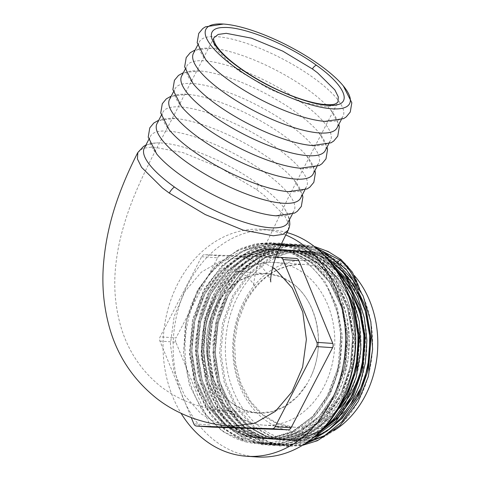 <?xml version="1.0" encoding="UTF-8"?>
<svg xmlns="http://www.w3.org/2000/svg" width="481" height="481" viewBox="0 0 481 481"><rect width="100%" height="100%" fill="white"/><g stroke="black" fill="none" stroke-linecap="round" stroke-linejoin="round"><path stroke-width="0.36" stroke-dasharray="2.4 1.8" d="M257.431 412.969L227.218 410.858C202.555 409.397 180.405 401.292 160.774 386.544C141.558 371.043 128.337 351.377 121.116 327.549C114.929 306.427 113.263 284.632 116.131 262.157C117.556 250.312 120.034 238.432 123.569 226.527C135.955 182.618 161.953 139.743 182.299 98.936L213.853 37.873L213.492 43.194L216.943 50.15L234.199 67.214L239.382 71.092L268.999 88.901L300.385 101.906L325.493 106.752L333.598 105.634L337.933 102.206L288.84 196.543L262.536 251.214L257.545 264.43C254.19 278.385 253.072 285.696 254.19 286.363C254.503 285.011 252.056 281.698 246.861 276.425C242.159 273.16 237.975 271.404 234.307 271.158L267.177 273.731L252.976 275.024L239.37 280.67L227.254 290.308L217.4 303.367L213.841 310.239C198.996 341.378 207.167 384.566 231.583 402.807L243.933 409.902L257.431 412.969L271.693 411.73L285.317 406.108L297.48 396.464L307.401 383.333L310.966 376.461C325.865 345.256 317.52 302.062 293.236 283.868L280.766 276.749L267.177 273.731M287.007 232.57A113.732 91.162 -86.1 0 0 272.114 230.002A113.732 91.162 -86.1 0 0 188.173 283.904A113.732 91.162 -86.1 0 0 256.746 456.95M285.792 234.987A113.732 91.162 -86.1 0 0 262.007 229.317A113.732 91.162 -86.1 0 0 178.066 283.219A113.732 91.162 -86.1 0 0 181.078 413.311M287.939 222.607A80.904 23.094 27.4 0 0 284.95 209.265A80.904 23.094 27.4 0 0 257.81 183.736A80.904 23.094 27.4 0 0 161.869 142.995A80.904 23.094 27.4 0 0 155.964 142.935A80.904 23.094 27.4 0 0 144.282 148.142M137.837 152.495L143.031 148.328L152.736 146.927L182.99 152.597L220.779 168.128L256.656 189.688L263.54 194.835L284.451 215.38L288.636 223.737L288.233 230.14M325.469 121.422A80.904 23.094 27.4 0 0 343.055 116.282A80.904 23.094 27.4 0 0 301.96 70.058A80.904 23.094 27.4 0 0 216.979 36.67A80.904 23.094 27.4 0 0 199.393 41.811A80.904 23.094 27.4 0 0 205.7 59.602M193.416 53.349A80.904 23.094 -152.6 0 1 211.003 48.202A80.904 23.094 -152.6 0 1 211.592 48.244A80.904 23.094 -152.6 0 1 330.772 110.023A80.904 23.094 -152.6 0 1 337.079 127.814M312.951 145.575A80.904 23.094 27.4 0 0 330.537 140.428A80.904 23.094 27.4 0 0 289.442 94.204A80.904 23.094 27.4 0 0 204.461 60.816A80.904 23.094 27.4 0 0 186.881 65.963A80.904 23.094 27.4 0 0 193.182 83.754M181.644 76.052A80.904 23.094 -152.6 0 1 199.23 70.911A80.904 23.094 -152.6 0 1 199.819 70.954A80.904 23.094 -152.6 0 1 318.999 132.732A80.904 23.094 -152.6 0 1 325.306 150.523M301.184 168.278A80.904 23.094 27.4 0 0 318.765 163.137A80.904 23.094 27.4 0 0 277.669 116.913A80.904 23.094 27.4 0 0 192.695 83.526A80.904 23.094 27.4 0 0 175.108 88.672A80.904 23.094 27.4 0 0 181.415 106.463M169.504 99.483A80.904 23.094 -152.6 0 1 187.085 94.336A80.904 23.094 -152.6 0 1 187.674 94.378A80.904 23.094 -152.6 0 1 306.854 156.157A80.904 23.094 -152.6 0 1 313.161 173.948M289.039 191.709A80.904 23.094 27.4 0 0 306.625 186.562A80.904 23.094 27.4 0 0 265.524 140.338A80.904 23.094 27.4 0 0 180.549 106.95A80.904 23.094 27.4 0 0 162.963 112.097A80.904 23.094 27.4 0 0 169.27 129.888M156.986 123.629A80.904 23.094 -152.6 0 1 174.573 118.488A80.904 23.094 -152.6 0 1 175.156 118.53A80.904 23.094 -152.6 0 1 294.336 180.303A80.904 23.094 -152.6 0 1 300.643 198.1M276.521 215.855A80.904 23.094 27.4 0 0 294.107 210.714A80.904 23.094 27.4 0 0 253.006 164.49A80.904 23.094 27.4 0 0 168.031 131.103A80.904 23.094 27.4 0 0 150.445 136.243A80.904 23.094 27.4 0 0 156.752 154.04M272.649 267.334L258.826 260.245L244.053 257.185L221.783 260.287L201.305 272.192L184.83 291.612L174.152 316.444L170.412 344.005L174.02 371.32L184.578 395.43L201.034 413.804L216.095 422.48L232.563 426.232M354.365 275.577A94.979 76.13 -86.1 0 0 307.996 251.226A94.979 76.13 -86.1 0 0 237.903 296.242A94.979 76.13 -86.1 0 0 295.16 440.752A94.979 76.13 -86.1 0 0 314.237 439.063M338.299 261.682L336.165 264.039A1.341 0.703 -52 0 1 335.137 264.61L344.131 272.192L358.303 289.586L360.233 291.041L359.728 289.682C356.824 283.303 353.084 277.573 348.521 272.486L340.945 265.001L323.821 255.255L305.008 251.028L294.931 251.154L271.284 258.008L250.27 273.455L233.916 295.971L223.791 323.364L220.869 352.94L225.397 381.806L236.911 407.13L254.245 426.443L270.911 436.159L289.255 440.355L299.092 440.205L314.297 436.748M335.137 264.61L318.007 254.864L299.2 250.631L289.117 250.763L265.47 257.618L244.456 273.058L228.102 295.581L217.983 322.967L215.061 352.543L219.589 381.409L231.096 406.74L248.43 426.046L265.097 435.762L283.441 439.959L293.284 439.814L307.648 436.652L321.5 429.99M359.656 295.538L348.815 278.192L335.113 264.61L317.983 254.858L299.17 250.631L289.093 250.763L265.446 257.618L244.432 273.058L228.078 295.575L217.959 322.967L215.031 352.543L219.564 381.409L231.072 406.734L248.406 426.046L265.073 435.762L283.417 439.959L293.254 439.814L316.318 432.918L336.754 417.436L346.645 404.99M325.27 435.263A94.979 76.13 -86.1 0 0 334.024 430.615M320.887 433.952L330.88 428.006M335.528 269.582L329.299 264.213L312.175 254.467L293.362 250.24L283.285 250.367L259.638 257.221L238.624 272.667L222.27 295.184L212.145 322.571L209.223 352.146L213.75 381.012L225.264 406.343L242.598 425.649L259.265 435.371L277.609 439.568L287.446 439.418L310.51 432.527L330.94 417.045L338.528 407.918M335.57 269.643L329.275 264.213L312.151 254.467L293.338 250.234L283.261 250.367L259.614 257.221L238.594 272.661L222.246 295.184L212.121 322.571L209.199 352.146L213.726 381.012L225.234 406.343L242.574 425.649L259.241 435.365L277.585 439.562L287.422 439.418L310.485 432.527L330.916 417.039L340.807 404.599M348.082 294.901L337.217 277.465L323.466 263.816L306.337 254.07L287.524 249.843L277.447 249.97L253.8 256.824L232.786 272.27L216.432 294.787L206.313 322.18L203.385 351.755L207.918 380.621L219.426 405.946L236.76 425.258L253.427 434.974L271.771 439.171L281.613 439.027L304.677 432.13L325.108 416.648L340.879 394.089L350.415 366.66L352.753 337.043L347.643 308.141L335.546 282.774L317.628 263.426L300.505 253.673L281.692 249.447L271.615 249.579L247.968 256.433L226.954 271.873L210.6 294.39L200.475 321.783L197.553 351.358L202.08 380.224L213.594 405.549L230.928 424.861L247.595 434.577L265.939 438.774L275.775 438.63L298.839 431.734L319.27 416.251L335.041 393.692L344.576 366.263L346.921 336.652L341.805 307.744L329.713 282.377L311.796 263.029L294.667 253.283L275.853 249.05L265.777 249.182L242.129 256.036L221.116 271.476L204.762 293.999L194.643 321.386L191.715 350.962L196.248 379.828L207.756 405.158L225.09 424.464L241.757 434.181L260.101 438.377L269.937 438.233L293.001 431.343L313.438 415.861L329.208 393.302C345.785 361.538 345.045 317.785 327.441 287.734A94.979 76.13 -86.1 0 1 328.547 289.772L336.983 311.472L340.74 335.125L339.784 359.181C333.718 412.53 288.564 452.056 246.681 442.069L222.517 431.445L202.735 411.562L189.286 384.662L183.586 353.559L185.089 328.319C193.037 275.36 238.792 237.037 280.345 249.368C300.156 254.786 315.855 267.574 327.441 287.734M339.784 359.181L338.57 365.993L328.956 393.632L313.065 416.36L292.472 431.962L269.228 438.906L245.641 436.52L224.038 425.036L206.565 405.579L194.961 380.056L190.398 350.968L193.344 321.164L203.535 293.566L220.015 270.875L241.185 255.315L265.013 248.406L289.189 250.835L311.375 262.361L329.431 281.86L341.618 307.419L346.765 336.544L344.402 366.39L334.794 394.023L318.897 416.756L298.31 432.359L275.066 439.303L251.473 436.916L229.87 425.432L212.398 405.97L200.799 380.453L196.236 351.364L199.176 321.561L209.373 293.963L225.848 271.272L247.024 255.712L270.851 248.803L295.027 251.232L317.213 262.758L335.269 282.251L347.45 307.816L352.603 336.94L350.24 366.781L340.626 394.42L324.735 417.153L304.142 432.756L280.898 439.7L257.311 437.313L235.708 425.823L218.236 406.367L206.632 380.844L202.068 351.761L205.014 321.957L215.211 294.36L231.686 271.669L252.862 256.102L276.683 249.2L300.859 251.623L323.046 263.149L337.115 277.164L348.154 295.106L337.259 277.543L323.436 263.816L306.313 254.07L287.5 249.843L277.423 249.97L253.776 256.824L232.762 272.27L216.408 294.787L206.289 322.174L203.361 351.749L207.894 380.615L219.402 405.946L236.736 425.252L253.403 434.974L271.747 439.171L281.583 439.021L304.647 432.13L325.084 416.648L340.855 394.089L350.39 366.66L352.729 337.043L347.619 308.141L335.522 282.774L317.604 263.42L300.481 253.673L281.668 249.447L271.591 249.573L247.943 256.427L226.924 271.873L210.57 294.39L200.451 321.783L197.529 351.358L202.056 380.224L213.564 405.549L230.904 424.861L247.571 434.577L265.915 438.774L275.751 438.63L298.815 431.734L319.246 416.251L335.017 393.692L344.552 366.263L346.897 336.646L341.781 307.744L329.689 282.377L311.766 263.029L294.643 253.277L275.829 249.05L265.752 249.182L242.105 256.036L221.092 271.476L204.738 293.993L194.619 321.386L191.691 350.962L196.224 379.828L207.732 405.152L225.066 424.464L241.733 434.181L260.077 438.377L269.913 438.233L292.977 431.337L313.414 415.855L329.178 393.296C345.376 362.259 345.075 319.673 328.547 289.772M275.799 257.215L204.69 254.714A4.239 3.397 -86.1 0 0 201.653 256.728L160.125 336.838A4.239 3.397 -86.1 0 0 159.926 341.071L191.282 417.604M159.926 341.071L175.848 342.153L209.758 424.921L193.837 423.839M201.653 256.728L217.574 257.804L176.046 337.921L160.125 336.838M296.049 258.441L220.611 255.79L204.69 254.714M217.574 257.804A4.239 3.397 93.9 0 1 220.611 255.79M212.422 427.128A4.239 3.397 93.9 0 1 209.758 424.921M175.848 342.153A4.239 3.397 93.9 0 1 176.046 337.921M340.945 265.001A1.341 0.703 -52 0 1 340.71 264.923A1.341 0.703 -52 0 1 340.554 264.34L341.191 260.143A1.341 0.703 128 0 0 341.035 259.56M343.831 267.622L340.71 264.917A1.341 0.703 -52 0 1 340.71 264.917C329.81 256.589 317.911 251.96 305.008 251.028L307.996 251.226M359.091 390.921A85.78 68.753 -86.1 0 0 339.412 273.004A85.78 68.753 -86.1 0 0 244.071 301.064A85.78 68.753 -86.1 0 0 247.799 401.473A85.78 68.753 -86.1 0 0 325.775 425.288M340.476 407.317A81.542 65.356 93.9 0 1 293.542 427.176A81.542 65.356 93.9 0 1 263.089 415.205A81.542 65.356 93.9 0 1 244.384 303.108A81.542 65.356 93.9 0 1 304.563 264.466A81.542 65.356 93.9 0 1 335.017 276.437A81.542 65.356 93.9 0 1 351.304 294.829M239.382 71.092A4.239 1.852 125.7 0 0 239.64 67.719M305.321 274.429A81.542 65.356 -86.1 0 0 274.867 262.452A81.542 65.356 -86.1 0 0 207.515 319.498A81.542 65.356 -86.1 0 0 233.393 413.191A81.542 65.356 -86.1 0 0 263.847 425.162A81.542 65.356 -86.1 0 0 331.205 368.121A81.542 65.356 -86.1 0 0 305.321 274.429M213.841 310.239A69.895 56.018 -86.1 0 0 231.583 402.807A69.895 56.018 -86.1 0 0 307.401 383.333M310.966 376.461A69.895 56.018 -86.1 0 0 293.236 283.868A69.895 56.018 -86.1 0 0 217.4 303.367M257.81 183.736A8.472 3.638 -54.4 0 1 256.656 189.688M332.672 421.26A85.78 68.753 -86.1 0 0 340.247 415.422M343.464 412.409A85.78 68.753 -86.1 0 0 350.487 404.449M332.888 261.652L312.073 251.972L289.802 250.09L265.981 256.992L244.805 272.553L228.331 295.244L218.133 322.847L215.187 352.645L219.751 381.734L231.355 407.257L248.827 426.713L270.43 438.197L294.017 440.584L318.446 433.02M353.168 396.428L363.359 367.67L365.722 337.83L360.57 308.7L359.241 304.762M332.744 265.59L330.333 263.642L308.147 252.116L283.97 249.693L260.143 256.595L238.967 272.162L222.493 294.853L212.295 322.45L209.349 352.254L213.919 381.337L225.517 406.86L242.989 426.316L264.592 437.806L288.185 440.193L310.81 433.561L331.006 418.686M347.336 396.037L357.521 367.274L359.884 337.434L354.737 308.309L353.403 304.371M344.222 285.323L324.495 263.251L302.308 251.725L278.132 249.296L254.305 256.205L233.135 271.765L216.654 294.456L206.463 322.054L203.517 351.858L208.081 380.946L219.685 406.463L237.157 425.925L258.76 437.409L282.347 439.796L305.591 432.852L326.184 417.249L342.075 394.516L351.689 366.883L354.046 337.037L348.899 307.912L336.718 282.353L318.662 262.854L296.476 251.329L272.3 248.899L248.473 255.808L227.297 271.368L210.822 294.059L200.625 321.657L197.679 351.461L202.248 380.549L213.847 406.072L231.319 425.529L252.922 437.013L276.515 439.4L299.759 432.455L320.346 416.853L336.243 394.125L345.851 366.486L348.214 336.646L343.067 307.515L330.88 281.956L312.824 262.458L290.638 250.932L266.462 248.509L242.634 255.411L221.464 270.971L204.984 293.663L194.793 321.266L191.847 351.064L196.41 380.152L208.014 405.675L225.481 425.132L247.09 436.616L270.677 439.009L293.921 432.058L314.514 416.462L330.405 393.729L340.019 366.089L342.376 336.249L337.229 307.125L325.048 281.559L306.992 262.061L294.264 254.202L280.345 249.368M315.957 247.787L291.107 245.394L266.095 252.651L243.873 268.993L226.581 292.827L215.891 321.813L212.812 353.114L217.622 383.664L229.822 410.473L248.184 430.91L270.887 442.971L295.683 445.478L304.581 443.981M319.649 250.962L302.675 245.671L285.269 244.997L260.263 252.254L238.041 268.596L220.749 292.43L210.053 321.416L206.974 352.717L211.784 383.273L223.984 410.077L242.352 430.513L265.055 442.574L289.845 445.087L311.171 439.297M326.978 258.405L304.154 246.957L279.437 244.607L254.425 251.858L232.203 268.206L214.911 292.033L204.221 321.025L201.142 352.326L205.952 382.876L218.152 409.68L236.514 430.116L259.217 442.183L284.012 444.691L305.994 438.594L326.016 425.012M341.588 279.9L322.264 258.862L298.978 246.759L273.599 244.21L248.593 251.461L226.371 267.809L209.079 291.642L198.382 320.629L195.304 351.93L200.114 382.479L212.313 409.283L230.676 429.719L253.385 441.786L278.174 444.294L302.603 437.001L324.242 420.616L340.945 396.741L351.058 367.718L353.553 336.375L348.16 305.784L335.377 278.938L316.432 258.465L293.139 246.362L267.767 243.813L242.755 251.07L220.532 267.412L203.241 291.245L192.55 320.232L189.472 351.533L194.282 382.082L206.481 408.892L224.843 429.329L247.547 441.39L272.342 443.897L296.765 436.604L318.404 420.22L335.113 396.35L345.22 367.322L347.715 335.978L342.322 305.393L329.539 278.547L310.594 258.069L287.307 245.965L261.929 243.416L236.923 250.673L214.7 267.015L197.408 290.849L186.712 319.835L185.089 328.319M359.728 289.682A57.54 46.122 -86.1 0 0 341.191 260.143C312.632 237.337 271.963 241.143 245.298 269.089C217.989 296.055 206.932 344.817 219.047 383.76C230.195 423.196 263.486 449.488 297.102 445.574C314.309 443.722 329.665 435.828 343.169 421.897C369.703 394.883 379.978 346.067 367.087 307.07C355.164 267.58 321.092 241.24 286.694 245.094C233.339 247.571 193.302 323.647 213.209 383.369C224.362 422.805 257.654 449.092 291.27 445.184C324.934 442.55 356.024 410.004 364.153 368.602C373.274 327.507 358.658 281.066 329.521 259.349C314.688 248.118 298.467 243.236 280.862 244.703C227.501 247.18 187.464 323.25 207.377 382.972C218.524 422.408 251.816 448.695 285.431 444.787C319.101 442.159 350.192 409.608 358.315 368.212C367.436 327.11 352.82 280.67 323.689 258.958C295.124 236.147 254.461 239.959 227.79 267.905C214.081 282.088 204.756 299.693 199.807 320.725C189.911 361.772 203.746 408.159 232.101 429.816C259.89 452.573 299.771 448.707 325.667 420.713C352.2 393.692 362.476 344.883 349.585 305.88C343.103 285.876 332.527 270.106 317.851 258.562C289.285 235.756 248.623 239.568 221.957 267.508C208.249 281.692 198.918 299.296 193.975 320.328C184.079 361.375 197.913 407.762 226.268 429.425C254.058 452.176 293.939 448.316 319.829 420.316C346.362 393.302 356.637 344.486 343.747 305.489C337.265 285.48 326.689 269.709 312.019 258.165C283.453 235.359 242.785 239.171 216.119 267.111C188.811 294.077 177.754 342.839 189.869 381.788C198.839 412.518 220.821 436.026 246.681 442.069M348.521 272.486A52.73 42.262 -86.1 0 0 340.554 264.34L318.368 252.814L294.192 250.385L270.364 257.293L249.194 272.853L232.714 295.544L222.517 323.142L219.576 352.946L224.14 382.034L235.738 407.551L253.21 427.008L274.813 438.498L298.406 440.885L313.365 437.53M318.374 435.515L328.914 429.641M338.949 267.454L328.926 259.902M327.549 259.061L308.435 251.329L288.353 249.988L264.532 256.896L243.356 272.456L226.882 295.148L216.684 322.745L213.738 352.549L218.302 381.637L229.906 407.16L247.378 426.617L268.981 438.101L292.574 440.488L306.926 437.343L320.767 430.742M335.017 268.819L328.884 263.546L306.698 252.02L282.521 249.591L258.694 256.499L237.518 272.06L221.044 294.751L210.846 322.354L207.906 352.152L212.47 381.241L224.068 406.764L241.54 426.22L263.143 437.704L286.736 440.091L309.98 433.147L330.567 417.544L336.045 411.225M344.131 272.192A52.73 42.262 -86.1 0 0 336.165 264.039M358.303 289.586A57.54 46.122 -86.1 0 0 355.88 282.227M304.563 264.466C279.834 263.768 260.083 276.557 245.304 302.844L237.885 322.09L234.596 342.953L235.66 364.009L240.999 383.82L250.222 401.046L262.656 414.532L277.429 423.412L293.542 427.176L263.847 425.162C251.954 424.272 241.125 420.039 231.361 412.457C213.552 397.721 203.697 377.489 201.792 351.755C200.709 321.458 210.371 296.861 230.772 277.958C243.927 266.781 258.622 261.616 274.867 262.452L304.563 264.466M272.114 230.002L262.007 229.317M145.815 145.178L147.613 144.468L155.964 142.935M197.631 45.22L199.393 41.811M211.592 48.244L195.184 49.94M185.113 69.366L186.881 65.963M199.819 70.954L183.411 72.649M173.34 92.075L175.108 88.672M187.674 94.378L171.266 96.08M161.201 115.5L162.963 112.097M175.156 118.53L158.748 120.226M148.683 139.652L150.445 136.243M270.761 281.812C270.833 279.894 265.698 269.366 258.688 264.634C250.511 259.313 244.474 256.752 240.578 256.95L244.053 257.185M321.795 429.683L303.06 438.017L283.417 439.959C256.181 438.474 230.874 416.233 220.761 384.403C214.358 364.339 213.576 343.638 218.404 322.306C227.844 279.136 263.714 247.372 299.2 250.631L321.621 256.439L341.51 270.286M295.16 440.752L289.255 440.355L314.388 436.676M335.834 270.045L315.879 256.09L293.338 250.234C257.882 246.975 222.006 278.739 212.566 321.909C207.738 343.242 208.526 363.943 214.923 384.006C225.042 415.837 250.342 438.083 277.609 439.568L287.175 439.436L309.566 432.918L329.593 418.199L337.055 409.559M340.74 335.125L337.909 368.338L326.124 398.478L312.151 416.943L292.123 431.704L269.715 438.245L260.101 438.377C232.834 436.898 207.533 414.652 197.42 382.822C191.017 362.758 190.229 342.057 195.064 320.725C204.503 277.555 240.374 245.791 275.853 249.05L275.829 249.05C305.549 250.613 332.852 275.817 342.412 310.63C350.415 341.257 347.21 370.19 332.792 397.414C328.577 404.96 323.617 411.622 317.923 417.406C302.471 432.666 285.137 439.79 265.915 438.774L265.939 438.774C238.672 437.289 213.372 415.049 203.253 383.219C196.855 363.155 196.068 342.454 200.896 321.116C210.335 277.952 246.212 246.188 281.692 249.447L281.668 249.447C311.381 251.01 338.69 276.208 348.244 311.021C356.247 341.654 353.042 370.586 338.624 397.811C334.409 405.351 329.455 412.019 323.755 417.803C308.309 433.062 290.969 440.181 271.747 439.171L271.771 439.171C244.51 437.686 219.204 415.44 209.091 383.61C202.687 363.546 201.906 342.851 206.734 321.512C216.173 278.349 252.044 246.579 287.524 249.843L306.036 253.986L323.082 263.642L337.626 278.24L348.779 296.909M292.34 214.117L294.107 210.714M294.336 180.303L302.411 194.691M304.858 189.971L306.625 186.562M306.854 156.157L314.929 170.545M317.003 166.54L318.765 163.137M318.999 132.732L327.068 147.114M328.77 143.831L330.537 140.428M330.772 110.023L338.84 124.411M341.288 119.685L343.055 116.282M223.467 24.05L224.11 24.098M284.95 209.265L288.221 215.386L289.502 219.595M314.231 246.416L301.292 244.504L284.782 245.725L268.711 250.95L246.152 266.39L228.283 289.376L217.719 314.255L212.897 341.462L214.141 368.969L221.356 394.727L238.173 421.879L261.652 439.887L286.369 446.434L302.266 445.43M317.28 248.881L295.502 244.114L278.998 245.322L262.927 250.529L240.386 265.927L222.517 288.859L212.037 313.347L207.125 340.145L208.111 367.292L214.917 392.839L228.493 416.859L247.294 434.59L263.089 442.52L279.996 446.007L307.66 441.901M323.472 254.635L317.382 251.172L290.151 243.747L272.889 244.979L256.12 250.589L238.798 261.754L223.942 277.453L212.331 296.837L204.593 318.837L201.178 356.325L208.988 392.201L222.547 416.324L241.372 434.133L257.167 442.093L274.074 445.604L290.512 444.654L306.535 439.55L319.588 431.92M335.912 270.16L324.272 258.952L311.117 250.559L283.892 243.326L267.388 244.522L251.322 249.711L234.734 259.914L220.28 274.278L208.646 292.087L200.391 312.464L195.262 342.49L197.517 372.679L206.938 400.294L222.649 422.841L244.276 438.762L267.683 445.172L284.079 444.372L300.09 439.43L322.931 423.821L340.837 400.126L350.619 376.01L355.032 349.663L353.739 322.931L346.831 297.679L329.515 269.12L305.014 250.03L279.148 242.995L261.941 244.047L245.19 249.453L222.571 265.043L204.702 288.215L192.508 319.775L189.43 354.13L195.785 387.295L210.81 415.446L224.026 429.124L239.406 438.822L262.806 444.841L278.529 443.921L293.879 439.201L309.361 430.056L323.052 417.111L334.331 400.944L342.706 382.263L348.022 360.552L349.356 338.005L346.633 315.746L339.989 294.871L323.046 268.013L299.627 249.861L272.396 242.544L255.91 243.693L239.845 248.833L216.047 265.308L197.595 290.115L186.394 320.617L183.586 353.559M331.728 427.266L321.326 433.664M360.233 291.041L359.632 288.714"/><path stroke-width="0.72" d="M239.64 67.719C248.557 74.116 258.459 80.111 269.348 85.69C285.985 94.312 306.259 101.99 321.446 104.167C332.13 105.459 334.842 104.064 335.504 103.866L337.939 102.2L338.305 96.891L334.86 89.923L317.592 72.859L312.434 68.993L282.756 51.136L251.401 38.155L226.244 33.321L218.176 34.44L213.853 37.873C213.51 38.041 213.534 39.057 213.919 40.915L215.554 44.511C220.106 51.738 228.138 59.476 239.64 67.719A4.239 1.852 125.7 0 0 239.039 67.556C209.439 46.627 202.327 27.591 223.695 27.501C243.705 26.407 288.083 44.48 316.516 65.326C345.995 86.165 353.258 105.285 331.83 105.357C311.904 106.487 267.388 88.36 239.039 67.556M181.078 413.311A113.732 91.162 -86.1 0 0 246.639 456.265L256.746 456.95A113.732 91.162 -86.1 0 0 340.686 403.048A113.732 91.162 -86.1 0 0 287.007 232.57M246.639 456.265A113.732 91.162 -86.1 0 0 330.579 402.363A113.732 91.162 -86.1 0 0 285.792 234.987M270.761 281.794L270.761 281.812C271.013 282.636 269.414 279.581 273.497 264.213C276.876 252.381 283.435 239.574 288.233 230.14L283.044 234.337L273.322 235.774L243.133 230.116L205.249 214.562L169.318 193.109L162.44 187.981L141.588 167.358L137.416 158.94L137.837 152.495L143.585 146.362L145.815 145.178M148.683 139.652L144.282 148.142A80.904 23.094 27.4 0 0 174.405 187.001A80.904 23.094 27.4 0 0 270.358 227.754A80.904 23.094 27.4 0 0 287.939 222.607L292.34 214.117M332.01 108.808A80.904 23.094 -152.6 0 1 229.497 63.161A80.904 23.094 -152.6 0 1 223.521 24.056A80.904 23.094 -152.6 0 1 224.11 24.098A80.904 23.094 -152.6 0 1 343.29 85.871A80.904 23.094 -152.6 0 1 332.01 108.808M223.467 24.05L205.447 26.822L202.76 28.577L198.725 33.442L197.162 42.731L205.7 59.602A80.904 23.094 27.4 0 0 324.879 121.38A80.904 23.094 27.4 0 0 325.469 121.422L325.469 121.422M341.288 119.685L337.079 127.814A80.904 23.094 -152.6 0 1 319.492 132.96A80.904 23.094 -152.6 0 1 234.512 99.573A80.904 23.094 -152.6 0 1 193.416 53.349L197.631 45.22M195.184 49.94L190.242 52.724L186.207 57.594L184.644 66.883L193.182 83.754A80.904 23.094 27.4 0 0 312.361 145.533A80.904 23.094 27.4 0 0 312.951 145.575M328.77 143.831L325.306 150.523A80.904 23.094 -152.6 0 1 307.72 155.664A80.904 23.094 -152.6 0 1 222.745 122.276A80.904 23.094 -152.6 0 1 181.644 76.052L185.113 69.366M183.411 72.649L178.475 75.433L174.435 80.297L172.877 89.586L181.415 106.463A80.904 23.094 27.4 0 0 300.595 168.236A80.904 23.094 27.4 0 0 301.184 168.278M317.003 166.54L313.161 173.948A80.904 23.094 -152.6 0 1 295.575 179.094A80.904 23.094 -152.6 0 1 210.6 145.707A80.904 23.094 -152.6 0 1 169.504 99.483L173.34 92.075M171.266 96.08L166.33 98.858L162.295 103.728L160.732 113.017L169.27 129.888A80.904 23.094 27.4 0 0 288.45 191.666A80.904 23.094 27.4 0 0 289.039 191.709M304.858 189.971L300.643 198.1A80.904 23.094 -152.6 0 1 283.062 203.241A80.904 23.094 -152.6 0 1 198.082 169.853A80.904 23.094 -152.6 0 1 156.986 123.629L161.201 115.5M158.748 120.226L153.812 123.01L149.777 127.874L148.214 137.163L156.752 154.04A80.904 23.094 27.4 0 0 275.932 215.813A80.904 23.094 27.4 0 0 276.521 215.855L276.521 215.855M137.837 152.495C130.117 167.454 123.521 182.552 118.037 197.793C110.408 219.15 105.64 240.386 103.734 261.514C101.503 285.029 103.655 307.858 110.179 330.002C118.386 357.209 133.706 379.876 156.139 398.003C178.637 415.837 207.335 424.933 232.563 426.232L254.876 423.19L275.397 411.321L291.913 391.907L302.633 367.051L306.385 339.448L302.777 312.091L292.189 287.939L275.769 269.625L272.649 267.334M334.024 430.615A94.979 76.13 -86.1 0 0 365.259 395.743A94.979 76.13 -86.1 0 0 354.365 275.577M330.88 428.006L342.586 417.833L358.357 395.274L367.893 367.845L370.238 338.227L365.121 309.325L359.656 295.538M314.237 439.063A94.979 76.13 -86.1 0 0 325.27 435.263M314.297 436.748L320.887 433.952M321.5 429.99L336.778 417.442L352.549 394.883L362.085 367.454L364.424 337.836L359.313 308.928L349.609 287.319L335.528 269.582M346.645 404.99L352.525 394.877L362.061 367.448L364.4 337.836L359.289 308.928L349.609 287.355L335.57 269.643M338.528 407.918L346.711 394.486L356.247 367.057L358.592 337.44L353.475 308.537L348.082 294.901M340.807 404.599L346.687 394.486L356.223 367.057L358.567 337.44L353.451 308.531L348.148 295.087L353.288 308.207L358.435 337.337L356.072 367.177L348.412 390.746L336.045 411.225M191.282 417.604L193.837 423.839A4.239 3.397 -86.1 0 0 196.585 426.058A4.239 3.397 -86.1 0 0 196.675 426.058L272.108 428.709A4.239 3.397 -86.1 0 0 275.15 426.701L316.678 346.585A4.239 3.397 -86.1 0 0 316.871 342.352L282.966 259.584A4.239 3.397 -86.1 0 0 280.213 257.371A4.239 3.397 -86.1 0 0 280.128 257.365L275.799 257.215M316.871 342.352L332.792 343.434L298.887 260.66L282.966 259.584M275.15 426.701L291.071 427.777L332.599 347.661L316.678 346.585M196.675 426.058L212.596 427.14L288.029 429.792L272.108 428.709M280.303 257.377L296.049 258.441A4.239 3.397 93.9 0 1 296.134 258.447A4.239 3.397 93.9 0 1 298.887 260.66M332.792 343.434A4.239 3.397 93.9 0 1 332.599 347.661M291.071 427.777A4.239 3.397 93.9 0 1 288.029 429.792M359.632 288.714L352.351 272.162L341.035 259.56A1.341 0.703 128 0 0 339.772 260.047L338.299 261.682M351.304 294.829A81.542 65.356 93.9 0 1 353.721 388.534A81.542 65.356 93.9 0 1 340.476 407.317M312.434 68.993A4.239 1.852 -54.3 0 1 316.516 65.326M174.405 187.001A8.472 3.638 125.5 0 0 169.318 193.109M325.775 425.288A85.78 68.753 -86.1 0 0 332.672 421.26M340.247 415.422A85.78 68.753 -86.1 0 0 343.464 412.409M350.487 404.449A85.78 68.753 -86.1 0 0 359.091 390.921M336.165 264.039L332.888 261.652M318.446 433.02L337.854 418.043L353.168 396.428M359.241 304.762L348.202 282.87L332.744 265.59M331.006 418.686L347.336 396.037M353.403 304.371L344.222 285.323M355.88 282.227A57.54 46.122 -86.1 0 0 339.772 260.047L315.957 247.787M304.581 443.981L324.314 435.852L341.744 421.801L358.453 397.931L368.56 368.903L371.055 337.56L365.662 306.974L352.886 280.128L333.934 259.65L319.649 250.962M311.171 439.297L335.912 421.41L352.621 397.534L362.728 368.506L365.223 337.169L359.83 306.577L347.048 279.732L326.978 258.405M326.016 425.012L330.074 421.013L346.783 397.138L356.89 368.109L359.385 336.772L353.992 306.181L341.588 279.9M313.365 437.53L318.374 435.515M328.914 429.641L342.238 418.338L358.135 395.604L367.743 367.965L370.105 338.125L364.959 309L354.395 285.942L338.949 267.454M328.926 259.902L327.549 259.061M320.767 430.742L336.405 417.941L352.296 395.214L361.91 367.574L364.273 337.728L359.121 308.604L349.29 286.736L335.017 268.819M324.879 121.38L343.548 118.657L346.23 116.901L350.264 112.037L351.821 102.742L343.29 85.871M312.361 145.533L331.03 142.803L333.712 141.047L337.746 136.183L339.303 126.888L338.84 124.411M300.595 168.236L319.258 165.512L321.939 163.756L325.974 158.892L327.537 149.597L327.068 147.114M288.45 191.666L307.112 188.937L309.794 187.187L313.834 182.323L315.392 173.022L314.929 170.545M275.932 215.813L294.594 213.089L297.276 211.333L301.316 206.469L302.874 197.174L302.411 194.691M289.502 219.595L289.833 224.23L289.303 227.393L288.233 230.14M341.035 259.56L328.144 251.509L314.231 246.416M302.266 445.43L317.46 440.68L340.253 425.186L358.159 401.647L368.272 376.677L372.619 349.35L370.845 321.723L363.077 295.863L346.092 269.264L322.733 251.322L317.28 248.881M307.66 441.901L312.464 439.905L327.314 430.898L340.482 418.38L351.413 402.868L359.668 384.986L365.307 363.149L366.889 340.386L364.339 317.851L357.768 296.687L343.278 272.39L323.472 254.635M319.588 431.92L333.82 418.933L345.562 402.501L356.187 377.338L360.888 349.639L359.283 321.536L351.467 295.214L335.912 270.16M348.779 296.909L354.082 311.417L358.044 333.435L357.702 356.096L353.078 378.102L344.462 398.208L337.055 409.559M335.834 270.045L342.021 276.822L352.555 293.037L359.914 311.814L363.883 333.832L363.54 356.487L358.916 378.499L350.294 398.599L335.425 418.59L321.795 429.683M341.51 270.286L347.853 277.218L358.393 293.428L365.752 312.205L369.715 334.223L369.372 356.884L364.748 378.89L356.132 398.996L341.263 418.987L331.728 427.266M321.326 433.664L314.388 436.676M296.134 258.447L280.213 257.371M212.506 427.134L196.585 426.058"/></g></svg>
